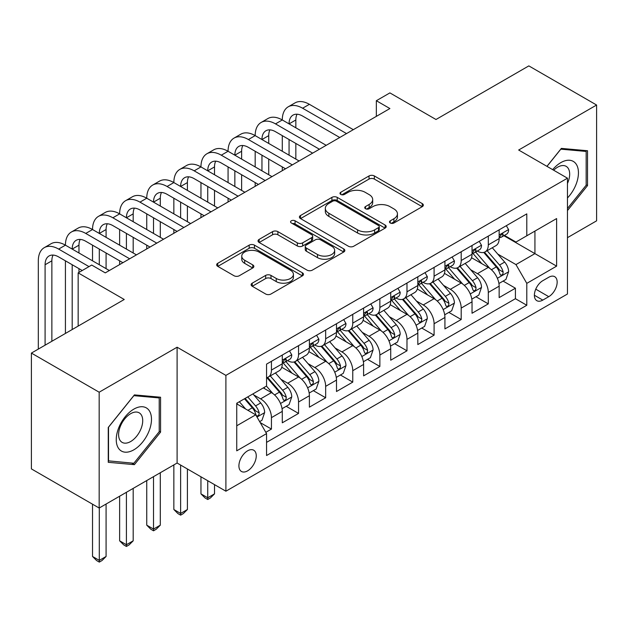 <?xml version="1.0" encoding="UTF-8"?>
<svg xmlns="http://www.w3.org/2000/svg" width="628" height="628" viewBox="0 0 628 628"><rect width="100%" height="100%" fill="white"/><g stroke="black" fill="none" stroke-linecap="round" stroke-linejoin="round"><path stroke-width="0.94" d="M390.247 222.995A2.638 1.523 0 0 0 393.976 222.995L422.244 206.675A3.76 2.174 0 0 0 423.35 205.136A3.76 2.174 0 0 0 422.244 203.598L374.351 175.95A3.76 2.174 0 0 0 369.029 175.95L340.761 192.27A2.638 1.523 0 0 0 339.984 193.346A2.638 1.523 0 0 0 340.761 194.421A2.638 1.523 0 0 0 344.482 194.421L348.14 192.309A12.042 6.955 0 0 1 365.174 192.309L369.162 194.617A12.042 6.955 0 0 1 372.687 199.531A12.042 6.955 0 0 1 369.162 204.445L365.504 206.557A2.638 1.523 0 0 0 364.735 207.633A2.638 1.523 0 0 0 365.504 208.708A2.638 1.523 0 0 0 369.233 208.708L372.891 206.596A12.042 6.955 0 0 1 389.917 206.596L393.905 208.904A12.042 6.955 0 0 1 397.438 213.818A12.042 6.955 0 0 1 393.905 218.732L390.247 220.844A2.638 1.523 0 0 0 389.478 221.919A2.638 1.523 0 0 0 390.247 222.995L390.247 220.844M247.589 470.859A12.27 7.081 120 0 0 255.596 460.049A12.27 7.081 120 0 0 253.72 450.213A12.27 7.081 120 0 0 247.589 450.825A12.27 7.081 120 0 0 239.574 461.635A12.27 7.081 120 0 0 241.45 471.463A12.27 7.081 120 0 0 247.589 470.859M252.221 283.173A3.76 2.174 0 0 0 251.114 284.712A3.76 2.174 0 0 0 252.221 286.25L265.66 294.006A3.76 2.174 0 0 0 270.974 294.006L302.374 275.88A3.76 2.174 0 0 0 303.481 274.342A3.76 2.174 0 0 0 302.374 272.811L254.481 245.156A3.76 2.174 0 0 0 249.159 245.156L217.759 263.281A3.76 2.174 0 0 0 216.66 264.82A3.76 2.174 0 0 0 217.759 266.358L233.993 275.723A3.76 2.174 0 0 0 239.315 275.723L252.754 267.968A3.76 2.174 0 0 0 253.853 266.429A3.76 2.174 0 0 0 252.754 264.898L244.7 260.251A10.064 5.809 0 0 1 241.756 256.138A10.064 5.809 0 0 1 247.966 250.768A10.064 5.809 0 0 1 258.94 252.032L290.466 270.236A10.064 5.809 0 0 1 293.417 274.342A10.064 5.809 0 0 1 287.2 279.711A10.064 5.809 0 0 1 276.234 278.455L270.974 275.417A3.76 2.174 0 0 0 265.66 275.417L252.221 283.173L252.221 286.25M567.461 237.667L596.6 220.836L596.6 105.025L528.831 65.893L435.989 119.501L389.902 92.897L376.345 100.716L389.902 108.542L105.269 272.874L91.712 265.047L78.162 272.874L78.162 326.089M99.169 392.21L99.169 508.028L177.104 463.032L177.104 347.213L99.169 392.21L31.4 353.085L124.242 299.485L78.162 272.874M177.104 347.213L225.899 375.387L567.461 178.187L567.461 294.006L225.899 491.206L225.899 375.387M596.6 105.025L518.665 150.021L567.461 178.187M348.407 246.231A3.76 2.174 0 0 0 353.729 246.231L385.129 228.105A3.76 2.174 0 0 0 386.228 226.567A3.76 2.174 0 0 0 385.129 225.028L337.236 197.38A3.76 2.174 0 0 0 331.914 197.38L300.514 215.506A3.76 2.174 0 0 0 299.415 217.045A3.76 2.174 0 0 0 300.514 218.575L348.407 246.231M292.389 223.568A2.638 1.523 0 0 1 295.058 223.937L295.058 220.805L343.752 248.916A3.76 2.174 0 0 1 344.851 250.454A3.76 2.174 0 0 1 343.752 251.993L312.351 270.119A3.76 2.174 0 0 1 307.029 270.119L259.136 242.471L259.136 239.394A3.76 2.174 0 0 0 258.037 240.932A3.76 2.174 0 0 0 259.136 242.471M259.136 239.394L272.576 231.638A3.76 2.174 0 0 1 277.898 231.638L297.319 242.848A3.76 2.174 0 0 0 302.641 242.848L311.559 237.706A3.76 2.174 0 0 0 312.658 236.167A3.76 2.174 0 0 0 311.559 234.629L291.337 222.956A2.638 1.523 0 0 1 290.56 221.88A2.638 1.523 0 0 1 292.185 220.475A2.638 1.523 0 0 1 295.058 220.805M99.169 508.028L31.4 468.904L31.4 353.085M265.817 432.315L271.437 429.073L260.188 422.573M253.791 394.934L260.596 398.866A15.331 8.855 60 0 1 271.437 417.644L282.286 411.387L282.286 422.809L298.551 413.42L286.211 406.3M280.897 379.281L287.702 383.213A15.331 8.855 60 0 1 298.551 401.991L309.392 395.734L309.392 407.156L325.657 397.767L313.325 390.647M308.01 363.636L314.816 367.561A15.331 8.855 60 0 1 325.657 386.346L336.498 380.081L336.498 391.511L352.763 382.114L340.431 374.995M335.116 347.983L341.922 351.916A15.331 8.855 60 0 1 352.763 370.693L363.604 364.436L363.604 375.858L379.869 366.469L367.537 359.349M362.223 332.33L369.029 336.263A15.331 8.855 60 0 1 379.869 355.04L390.718 348.783L390.718 360.205L406.983 350.817L394.643 343.697M389.329 316.685L396.135 320.61A15.331 8.855 60 0 1 406.983 339.395L417.824 333.13L417.824 344.56L434.089 335.164L421.757 328.044M416.442 301.032L423.248 304.957A15.331 8.855 60 0 1 434.089 323.742L444.93 317.478L444.93 328.907L461.195 319.519L448.863 312.399M443.549 285.379L450.355 289.312A15.331 8.855 60 0 1 461.195 308.089L472.036 301.833L472.036 313.254L488.301 303.866L488.301 292.444A15.331 8.855 -120 0 0 477.461 273.659L470.655 269.726M475.969 296.746L488.301 303.866M282.286 411.387A15.331 8.855 -120 0 0 271.437 392.602L263.305 387.908M309.392 395.734A15.331 8.855 -120 0 0 298.551 376.957L281.784 367.278M336.498 380.081A15.331 8.855 -120 0 0 325.657 361.304L308.89 351.625M363.604 364.436A15.331 8.855 -120 0 0 352.763 345.651L336.004 335.972M390.718 348.783A15.331 8.855 -120 0 0 379.869 329.998L363.11 320.319M417.824 333.13A15.331 8.855 -120 0 0 406.983 314.353L390.216 304.674M444.93 317.478A15.331 8.855 -120 0 0 434.089 298.7L417.322 289.021M472.036 301.833A15.331 8.855 -120 0 0 461.195 283.047L444.428 273.368M548.754 277.262L542.788 280.7A11.885 6.861 120 0 0 535.025 291.172A11.885 6.861 120 0 0 536.846 300.694A11.885 6.861 120 0 0 542.788 300.106L548.754 296.667A11.885 6.861 120 0 0 556.518 286.195A11.885 6.861 120 0 0 554.697 276.673A11.885 6.861 120 0 0 548.754 277.262M236.74 425.784L255.722 414.825L266.562 433.61L266.562 455.52L526.798 305.271L526.798 283.361L515.957 264.584L497.761 254.081M266.562 433.61L236.74 450.825L236.74 403.247L266.562 386.032L266.562 364.122L526.798 213.873L526.798 235.783L556.612 218.568L556.612 266.146L526.798 283.361M287.561 360.598L287.702 360.676A15.331 8.855 60 0 0 295.372 361.438L306.213 355.173A15.331 8.855 -120 0 0 309.392 348.155L309.392 339.395M314.675 344.945L314.816 345.023A15.331 8.855 60 0 0 322.478 345.785L333.327 339.528A15.331 8.855 -120 0 0 336.498 332.502L336.498 323.742M341.781 329.292L341.922 329.378A15.331 8.855 60 0 0 349.592 330.132L360.433 323.875A15.331 8.855 -120 0 0 363.604 316.857L363.604 308.089M368.887 313.639L369.029 313.725A15.331 8.855 60 0 0 376.698 314.487L387.539 308.222A15.331 8.855 -120 0 0 390.718 301.204L390.718 292.436M395.993 297.994L396.135 298.072A15.331 8.855 60 0 0 403.804 298.834L414.645 292.57A15.331 8.855 -120 0 0 417.824 285.552L417.824 276.791M423.099 282.341L423.248 282.419A15.331 8.855 60 0 0 430.91 283.181L441.759 276.924A15.331 8.855 -120 0 0 444.93 269.907L444.93 261.138M450.213 266.688L450.355 266.774A15.331 8.855 60 0 0 458.024 267.536L468.865 261.272A15.331 8.855 -120 0 0 472.036 254.254L472.036 245.485M266.562 442.371L515.415 298.7L515.415 288.213L499.15 297.601L499.15 286.18A15.331 8.855 -120 0 0 488.301 267.402L471.542 257.723M477.319 251.043L477.461 251.121A15.331 8.855 -120 0 0 485.13 251.883A15.331 8.855 -120 0 0 488.301 244.865L488.301 236.097M485.13 251.883L495.971 245.619A15.331 8.855 -120 0 0 499.15 238.601L499.15 229.84M271.437 361.304L271.437 370.065A15.331 8.855 60 0 1 268.266 377.083A15.331 8.855 60 0 1 266.562 377.703M268.266 377.083L279.107 370.826A15.331 8.855 -120 0 0 282.286 363.808L282.286 355.04M298.551 345.651L298.551 354.42A15.331 8.855 60 0 1 295.372 361.438M325.657 329.998L325.657 338.767A15.331 8.855 60 0 1 322.478 345.785M352.763 314.353L352.763 323.114A15.331 8.855 60 0 1 349.592 330.132M379.869 298.7L379.869 307.461A15.331 8.855 60 0 1 376.698 314.487M406.983 283.047L406.983 291.816A15.331 8.855 60 0 1 403.804 298.834M434.089 267.395L434.089 276.163A15.331 8.855 60 0 1 430.91 283.181M461.195 251.75L461.195 260.51A15.331 8.855 60 0 1 458.024 267.536M461.195 308.089L461.195 319.519M434.089 323.742L434.089 335.164M406.983 339.395L406.983 350.817M379.869 355.04L379.869 366.469M352.763 370.693L352.763 382.114M325.657 386.346L325.657 397.767M298.551 401.991L298.551 413.42M271.437 417.644L271.437 429.073M255.722 414.825L236.74 403.875M515.957 264.584L534.93 253.626L534.93 231.088L556.612 218.568M503.884 235.704L556.612 266.146M504.425 235.39L515.957 242.047L526.798 235.783M177.104 463.032L225.899 491.206M376.345 100.716L376.345 116.368M503.075 281.093L515.415 288.213M515.415 298.7L526.798 305.271M567.461 210.568L587.518 185.613L587.518 150.736L561.361 148.396L546.933 166.342M108.252 462.318L134.408 464.649L160.572 432.111L160.572 397.234L134.408 394.894L108.252 427.44L108.252 462.318M586.167 184.828L587.518 185.613M159.214 431.326L160.572 432.111M131.644 463.056L134.408 464.649M391.299 223.364L393.905 221.865A12.042 6.955 0 0 0 397.438 216.95L397.438 213.818M372.687 199.531L372.687 202.663A12.042 6.955 0 0 1 369.162 207.578L366.556 209.077M422.197 206.706L374.351 179.082A3.76 2.174 0 0 0 369.029 179.082L341.813 194.798M385.074 228.129L337.236 200.513A3.76 2.174 0 0 0 331.914 200.513L300.561 218.607M378.472 227.642A2.638 1.523 0 0 0 379.249 226.567A2.638 1.523 0 0 0 378.472 225.491L336.435 201.219A2.638 1.523 0 0 0 332.707 201.219L328.852 203.448A12.042 6.955 0 0 0 325.328 208.363A12.042 6.955 0 0 0 328.852 213.277L357.591 229.872A12.042 6.955 0 0 0 374.618 229.872L378.472 227.642L378.472 230.774A2.638 1.523 0 0 0 379.249 229.699L379.249 226.567M325.328 208.363L325.328 211.495A12.042 6.955 0 0 0 328.852 216.409L328.852 213.277M378.472 230.774L374.618 233.004A12.042 6.955 0 0 1 357.591 233.004L328.852 216.409M259.191 242.494L272.576 234.77L272.576 231.638M312.658 236.167L312.658 239.299A3.76 2.174 0 0 1 311.559 240.838L302.641 245.98A3.76 2.174 0 0 1 297.319 245.98L277.898 234.77A3.76 2.174 0 0 0 272.576 234.77M295.058 223.937L343.704 252.024M317.478 254.489A10.064 5.809 0 0 0 328.444 255.745A10.064 5.809 0 0 0 334.661 250.376A10.064 5.809 0 0 0 331.71 246.27L320.602 239.857A3.76 2.174 0 0 0 315.28 239.857L306.37 244.999A3.76 2.174 0 0 0 305.263 246.537A3.76 2.174 0 0 0 306.37 248.076L317.478 254.489L317.478 257.621A10.064 5.809 0 0 0 328.444 258.877A10.064 5.809 0 0 0 334.661 253.508L334.661 250.376M305.263 246.537L305.263 249.669A3.76 2.174 0 0 0 306.37 251.208L306.37 248.076M317.478 257.621L306.37 251.208M293.417 274.342L293.417 277.474A10.064 5.809 0 0 1 287.2 282.843A10.064 5.809 0 0 1 276.234 281.579L270.974 278.549A3.76 2.174 0 0 0 265.66 278.549L252.268 286.282M241.756 256.138L241.756 259.27A10.064 5.809 0 0 0 244.7 263.375L244.7 260.251M252.699 267.999L244.7 263.375M302.327 275.912L254.481 248.288A3.76 2.174 0 0 0 249.159 248.288L217.814 266.382M498.922 283.495L505.925 279.452L508.633 271.626A10.158 5.864 -120 0 0 504.676 262.088L492.289 247.746M489.809 268.392L475.655 252.001M481.755 263.619L473.536 254.105A24.343 14.051 -120 0 0 472.782 253.257M483.748 252.432L496.277 266.939A10.158 5.864 60 0 1 499.896 273.934L500.634 275.142L502.007 274.946L502.926 273.832L503.146 272.057A10.158 5.864 -120 0 0 499.527 265.055L487.14 250.721M484.486 252.197L497.941 267.779A5.173 2.991 60 0 1 499.252 269.805L503.146 272.057M506.333 225.688L508.633 229.683A10.158 5.864 60 0 1 506.529 234.173L501.38 237.149A10.158 5.864 -120 0 0 503.146 234.809L502.934 233.906L501.662 234.158L499.896 236.685A10.158 5.864 60 0 1 499.15 238.13M38.316 349.097L38.316 260.824A28.755 16.603 60 0 1 44.266 247.66L51.041 243.75A28.755 16.603 60 0 1 65.422 245.171A28.755 16.603 60 0 1 71.372 232.015L78.155 228.097A28.755 16.603 60 0 1 92.528 229.526A28.755 16.603 60 0 1 98.486 216.362L105.261 212.452A28.755 16.603 60 0 1 119.634 213.873A28.755 16.603 60 0 1 125.592 200.709L132.367 196.799A28.755 16.603 60 0 1 146.748 198.22A28.755 16.603 60 0 1 152.698 185.064L159.473 181.147A28.755 16.603 60 0 1 173.854 182.575A28.755 16.603 60 0 1 179.804 169.411L186.587 165.494A28.755 16.603 60 0 1 200.96 166.922A28.755 16.603 60 0 1 206.918 153.758L213.693 149.849A28.755 16.603 60 0 1 228.066 151.269A28.755 16.603 60 0 1 234.024 138.105L240.799 134.196A28.755 16.603 60 0 1 255.172 135.617A28.755 16.603 60 0 1 261.13 122.46L267.905 118.543A28.755 16.603 60 0 1 282.286 119.972A28.755 16.603 60 0 1 288.236 106.807L295.019 102.898A28.755 16.603 60 0 1 309.392 104.319L353.305 129.674M288.236 106.807A28.755 16.603 60 0 1 302.618 108.228L346.53 133.583M499.488 237.627L499.527 237.627A10.158 5.864 -120 0 0 501.38 237.149M339.756 137.501L302.618 116.054A19.17 11.069 -120 0 0 293.033 115.105A19.17 11.069 -120 0 0 289.061 123.881L295.835 119.972L295.835 127.798M297.036 114.225A19.17 11.069 -120 0 0 295.835 119.972M289.061 139.534L289.061 155.187M295.835 143.443L295.835 159.096M282.286 170.675L282.286 166.922M282.286 151.269L282.286 135.617M567.461 197.977A24.916 14.389 120 0 0 578.113 169.073A24.916 14.389 120 0 0 560.82 162.621A24.916 14.389 120 0 0 552.656 169.646M567.461 183.462A17.058 9.852 120 0 0 566.142 166.334A17.058 9.852 120 0 0 557.609 167.181A17.058 9.852 120 0 0 553.668 170.227M546.988 166.373L560.82 149.166L586.167 151.434L586.167 185.229L567.461 208.496M584.487 150.461L586.167 151.434M149.126 430.824A24.916 14.389 120 0 0 142.682 406.756A24.916 14.389 120 0 0 118.606 428.1A24.916 14.389 120 0 0 125.058 452.168A24.916 14.389 120 0 0 149.126 430.824M141.104 428.539A17.058 9.852 120 0 0 139.188 412.832A17.058 9.852 120 0 0 120.215 426.679A17.058 9.852 120 0 0 122.13 442.379A17.058 9.852 120 0 0 141.104 428.539M108.518 460.991L108.518 427.197L133.866 395.664L159.214 397.932L159.214 431.726L133.866 463.252L108.252 460.834M157.534 396.959L159.214 397.932M471.809 299.148L478.819 295.097L481.527 287.279A10.158 5.864 -120 0 0 477.57 277.733L465.183 263.399M462.703 284.044L448.549 267.654M454.648 279.272L446.43 269.757A24.343 14.051 -120 0 0 445.676 268.91M456.642 268.085L469.163 282.584A10.158 5.864 60 0 1 472.79 289.587L473.528 290.788L474.901 290.599L475.82 289.477L476.04 287.71A10.158 5.864 -120 0 0 472.421 280.708L460.034 266.366M457.372 267.85L470.835 283.432A5.173 2.991 60 0 1 472.138 285.457L476.04 287.71M444.703 314.793L451.705 310.75L454.421 302.924A10.158 5.864 -120 0 0 450.464 293.386L438.077 279.044M435.596 299.689L421.435 283.299M427.542 294.917L419.323 285.41A24.343 14.051 -120 0 0 418.57 284.562M429.528 283.73L442.057 298.237A10.158 5.864 60 0 1 445.684 305.239L446.422 306.44L447.795 306.244L448.714 305.13L448.934 303.355A10.158 5.864 -120 0 0 445.315 296.361L432.928 282.019M430.266 283.495L443.729 299.085A5.173 2.991 60 0 1 445.032 301.11L448.934 303.355M417.596 330.446L424.599 326.403L427.307 318.577A10.158 5.864 -120 0 0 423.35 309.039L410.971 294.697M408.49 315.342L394.329 298.952M400.429 310.57L392.217 301.055A24.343 14.051 -120 0 0 391.464 300.208M402.422 299.383L414.951 313.89A10.158 5.864 60 0 1 418.57 320.884L419.308 322.093L420.681 321.897L421.6 320.782L421.828 319.008A10.158 5.864 -120 0 0 418.201 312.014L405.821 297.672M403.16 299.148L416.623 314.73A5.173 2.991 60 0 1 417.926 316.755L421.828 319.008M390.49 346.099L397.493 342.056L400.201 334.229A10.158 5.864 -120 0 0 396.244 324.692L383.857 310.35M381.377 330.995L367.223 314.604M373.322 326.222L365.104 316.708A24.343 14.051 -120 0 0 364.35 315.86M375.316 315.036L387.845 329.543A10.158 5.864 60 0 1 391.464 336.537L392.202 337.738L393.575 337.55L394.494 336.435L394.714 334.661A10.158 5.864 -120 0 0 391.095 327.659L378.708 313.325M376.054 314.801L389.509 330.383A5.173 2.991 60 0 1 390.82 332.408L394.714 334.661M479.219 241.34L481.527 245.328A10.158 5.864 60 0 1 479.423 249.826L474.273 252.801A10.158 5.864 -120 0 0 476.04 250.462L475.828 249.559L474.556 249.811L472.79 252.338A10.158 5.864 60 0 1 472.036 253.783M261.13 122.46A28.755 16.603 60 0 1 275.504 123.881L282.286 119.972L326.199 145.327M275.504 123.881L319.424 149.236M472.382 253.272L472.421 253.272A10.158 5.864 -120 0 0 474.273 252.801M312.642 153.146L275.504 131.707A19.17 11.069 -120 0 0 265.927 130.757A19.17 11.069 -120 0 0 261.954 139.534L268.729 135.624L268.729 143.443M269.93 129.87A19.17 11.069 -120 0 0 268.729 135.624M261.954 155.187L261.954 170.832M268.729 159.096L268.729 174.749M255.172 186.328L255.172 182.575M255.172 166.922L255.172 151.269M452.113 256.993L454.421 260.981A10.158 5.864 60 0 1 452.317 265.479L447.167 268.446A10.158 5.864 -120 0 0 448.934 266.107L448.722 265.212L447.45 265.463L445.684 267.991A10.158 5.864 60 0 1 444.93 269.436M234.024 138.105A28.755 16.603 60 0 1 248.398 139.534L255.172 135.617L299.093 160.972M248.398 139.534L292.31 164.889M445.268 268.925L445.315 268.925A10.158 5.864 -120 0 0 447.167 268.446M285.536 168.799L248.398 147.36A19.17 11.069 -120 0 0 238.813 146.41A19.17 11.069 -120 0 0 234.848 155.187L241.623 151.269L241.623 159.096M242.824 145.523A19.17 11.069 -120 0 0 241.623 151.269M234.848 170.832L234.848 186.485M241.623 174.749L241.623 190.394M228.066 201.981L228.066 198.22M228.066 182.575L228.066 166.922M425.007 272.638L427.307 276.634A10.158 5.864 60 0 1 425.203 281.124L420.054 284.099A10.158 5.864 -120 0 0 421.828 281.76L421.608 280.857L420.344 281.109L418.57 283.636A10.158 5.864 60 0 1 417.824 285.081M206.918 153.758A28.755 16.603 60 0 1 221.291 155.187L228.066 151.269L271.979 176.625M221.291 155.187L265.204 180.534M418.162 284.578L418.201 284.578A10.158 5.864 -120 0 0 420.054 284.099M258.43 184.451L221.291 163.005A19.17 11.069 -120 0 0 211.707 162.063A19.17 11.069 -120 0 0 207.735 170.832L214.517 166.922L214.517 174.749M215.718 161.176A19.17 11.069 -120 0 0 214.517 166.922M207.735 186.485L207.735 202.138M214.517 190.394L214.517 206.047M200.96 217.626L200.96 213.873M200.96 198.22L200.96 182.575M397.901 288.291L400.201 292.279A10.158 5.864 60 0 1 398.097 296.777L392.947 299.752A10.158 5.864 -120 0 0 394.714 297.413L394.502 296.51L393.23 296.761L391.464 299.289A10.158 5.864 60 0 1 390.718 300.734M179.804 169.411A28.755 16.603 60 0 1 194.185 170.832L200.96 166.922L244.873 192.278M194.185 170.832L238.098 196.187M391.056 300.223L391.095 300.223A10.158 5.864 -120 0 0 392.947 299.752M231.324 200.104L194.185 178.658A19.17 11.069 -120 0 0 184.601 177.708A19.17 11.069 -120 0 0 180.629 186.485L187.403 182.575L187.403 190.394M188.604 176.829A19.17 11.069 -120 0 0 187.403 182.575M180.629 202.138L180.629 217.783M187.403 206.047L187.403 221.7M173.854 233.278L173.854 229.526M173.854 213.873L173.854 198.22M363.377 361.744L370.387 357.701L373.095 349.875A10.158 5.864 -120 0 0 369.138 340.337L356.751 325.995M354.271 346.64L340.117 330.257M346.216 341.868L337.997 332.361A24.343 14.051 -120 0 0 337.244 331.513M348.21 330.689L360.731 345.188A10.158 5.864 60 0 1 364.358 352.19L365.096 353.391L366.469 353.203L367.388 352.08L367.608 350.314A10.158 5.864 -120 0 0 363.989 343.312L351.601 328.97M348.94 330.446L362.403 346.036A5.173 2.991 60 0 1 363.706 348.061L367.608 350.314M207.735 480.718L207.735 497.776L214.517 493.867L214.517 484.628M214.517 493.867L210.451 497.933L207.735 499.503L205.026 497.933L200.96 493.867L200.96 476.801M200.96 493.867L207.735 497.776L207.735 499.503M370.795 303.944L373.095 307.932A10.158 5.864 60 0 1 370.991 312.43L365.841 315.405A10.158 5.864 -120 0 0 367.608 313.058L367.396 312.163L366.124 312.414L364.358 314.942A10.158 5.864 60 0 1 363.604 316.386M152.698 185.064A28.755 16.603 60 0 1 167.072 186.485L173.854 182.575L217.767 207.923M167.072 186.485L210.992 211.84M363.95 315.876L363.989 315.876A10.158 5.864 -120 0 0 365.841 315.405M204.21 215.749L167.072 194.311A19.17 11.069 -120 0 0 157.495 193.361A19.17 11.069 -120 0 0 153.522 202.138L160.297 198.22L160.297 206.047M161.498 192.474A19.17 11.069 -120 0 0 160.297 198.22M153.522 217.783L153.522 233.435M160.297 221.7L160.297 237.353M146.748 248.931L146.748 245.171M146.748 229.526L146.748 213.873M336.27 377.397L343.273 373.354L345.989 365.527A10.158 5.864 -120 0 0 342.032 355.99L329.645 341.648M327.164 362.293L313.011 345.902M319.11 357.52L310.891 348.006A24.343 14.051 -120 0 0 310.138 347.158M321.096 346.334L333.625 360.841A10.158 5.864 60 0 1 337.252 367.835L337.99 369.044L339.363 368.848L340.282 367.733L340.502 365.959A10.158 5.864 -120 0 0 336.883 358.965L324.495 344.623M321.834 346.099L335.297 361.681A5.173 2.991 60 0 1 336.6 363.706L340.502 365.959M180.629 465.065L180.629 513.429L187.403 509.52L187.403 468.983M187.403 509.52L183.337 513.586L180.629 515.148L177.92 513.586L173.854 509.52L173.854 464.908M173.854 509.52L180.629 513.429L180.629 515.148M343.681 319.589L345.989 323.585A10.158 5.864 60 0 1 343.885 328.075L338.735 331.05A10.158 5.864 -120 0 0 340.502 328.711L340.29 327.808L339.018 328.067L337.252 330.587A10.158 5.864 60 0 1 336.498 332.039M125.592 200.709A28.755 16.603 60 0 1 139.966 202.138L146.748 198.22L190.661 223.576M139.966 202.138L183.878 227.493M336.836 331.529L336.883 331.529A10.158 5.864 -120 0 0 338.735 331.05M177.104 231.402L139.966 209.964A19.17 11.069 -120 0 0 130.381 209.014A19.17 11.069 -120 0 0 126.416 217.783L133.191 213.873L133.191 221.7M134.392 208.127A19.17 11.069 -120 0 0 133.191 213.873M126.416 233.435L126.416 249.088M133.191 237.353L133.191 252.998M119.634 264.584L119.634 260.824M119.634 245.171L119.634 229.526M309.164 393.05L316.167 389.007L318.875 381.18A10.158 5.864 -120 0 0 314.918 371.643L302.539 357.301M300.058 377.946L285.897 361.555M291.996 373.173L283.785 363.659A24.343 14.051 -120 0 0 283.032 362.811M293.99 361.987L306.519 376.494A10.158 5.864 60 0 1 310.138 383.488L310.884 384.697L312.249 384.501L313.168 383.386L313.396 381.612A10.158 5.864 -120 0 0 309.769 374.61L297.389 360.276M294.728 361.752L308.191 377.334A5.173 2.991 60 0 1 309.494 379.359L313.396 381.612M153.522 476.652L153.522 529.082L160.297 525.165L160.297 472.735M160.297 525.165L156.231 529.239L153.522 530.801L150.814 529.239L146.748 525.165L146.748 480.561M146.748 525.165L153.522 529.082L153.522 530.801M316.575 335.242L318.875 339.238A10.158 5.864 60 0 1 316.779 343.728L311.621 346.703A10.158 5.864 -120 0 0 313.396 344.364L313.184 343.461L311.912 343.712L310.138 346.24A10.158 5.864 60 0 1 309.392 347.684M98.486 216.362A28.755 16.603 60 0 1 112.859 217.783L119.634 213.873L163.547 239.229M112.859 217.783L156.772 243.138M309.73 347.182L309.769 347.182A10.158 5.864 -120 0 0 311.621 346.703M149.998 247.055L112.859 225.609A19.17 11.069 -120 0 0 103.275 224.659A19.17 11.069 -120 0 0 99.303 233.435L106.085 229.526L106.085 237.353M107.286 223.78A19.17 11.069 -120 0 0 106.085 229.526M99.303 249.088L99.303 264.741M106.085 252.998L106.085 268.651M92.528 260.824L92.528 245.171M282.058 408.702L289.061 404.652L291.769 396.825A10.158 5.864 -120 0 0 287.812 387.288L275.425 372.954M272.945 393.599L266.46 386.087M264.89 388.826L263.839 387.602M266.884 377.64L279.413 392.139A10.158 5.864 60 0 1 283.032 399.141L283.77 400.342L285.143 400.154L286.062 399.031L286.289 397.265A10.158 5.864 -120 0 0 282.663 390.263L270.276 375.921M267.622 377.404L281.077 392.987A5.173 2.991 60 0 1 282.388 395.012L286.289 397.265M126.416 492.297L126.416 544.735L133.191 540.818L133.191 488.388M133.191 540.818L129.125 544.884L126.416 546.454L123.7 544.884L119.634 540.818L119.634 496.214M119.634 540.818L126.416 544.735L126.416 546.454M289.469 350.895L291.769 354.883A10.158 5.864 60 0 1 289.665 359.381L284.515 362.356A10.158 5.864 -120 0 0 286.289 360.017L286.07 359.114L284.806 359.365L283.032 361.893A10.158 5.864 60 0 1 282.286 363.337M71.372 232.015A28.755 16.603 60 0 1 85.753 233.435L92.528 229.526L136.441 254.874M85.753 233.435L129.666 258.791M282.624 362.827L282.663 362.827A10.158 5.864 -120 0 0 284.515 362.356M122.892 262.7L85.753 241.262A19.17 11.069 -120 0 0 76.169 240.312A19.17 11.069 -120 0 0 72.196 249.088L78.971 245.171L78.971 252.998M80.172 239.425A19.17 11.069 -120 0 0 78.971 245.171M72.196 264.741L72.196 329.527M78.971 268.651L78.971 272.403M65.422 333.444L65.422 260.824M259.647 421.639L261.954 420.305L264.663 412.478A10.158 5.864 -120 0 0 260.706 402.94L252.911 393.913M245.626 409.001L239.354 401.739M237.784 404.471L236.74 403.27M244.504 398.764L252.299 407.792A10.158 5.864 60 0 1 255.926 414.794L256.664 415.995L258.037 415.799L258.956 414.684L259.176 412.91A10.158 5.864 -120 0 0 255.557 405.916L247.762 396.888M245.132 398.403L253.971 408.64A5.173 2.991 60 0 1 255.274 410.657L259.176 412.91M99.303 507.95L99.303 560.38L106.085 556.471L106.085 504.041M106.085 556.471L102.019 560.537L99.303 562.107L96.594 560.537L92.528 556.471L92.528 504.19M92.528 556.471L99.303 560.38L99.303 562.107M44.266 247.66A28.755 16.603 60 0 1 58.647 249.088L65.422 245.171L109.335 270.527M58.647 249.088L89.003 266.617M82.229 270.527L58.647 256.915A19.17 11.069 -120 0 0 49.062 255.965A19.17 11.069 -120 0 0 45.09 264.741L45.09 345.18M53.066 255.078A19.17 11.069 -120 0 0 51.865 260.824L51.865 341.271M260.596 398.866L271.437 392.602M287.702 383.213L298.551 376.957M314.816 367.561L325.657 361.304M341.922 351.916L352.763 345.651M369.029 336.263L379.869 329.998M396.135 320.61L406.983 314.353M423.248 304.957L434.089 298.7M450.355 289.312L461.195 283.047M477.461 273.659L488.301 267.402M488.301 244.865L499.15 238.601M271.437 370.065L282.286 363.808M298.551 354.42L309.392 348.155M325.657 338.767L336.498 332.502M352.763 323.114L363.604 316.857M379.869 307.461L390.718 301.204M406.983 291.816L417.824 285.552M434.089 276.163L444.93 269.907M461.195 260.51L472.036 254.254M488.301 292.444L499.15 286.18M535.755 289.163L548.754 296.667M534.389 295.254L542.788 300.106M393.905 221.865L393.905 218.732M365.504 208.708L365.504 206.557M369.162 207.578L369.162 204.445M340.761 194.421L340.761 192.27M369.029 179.082L369.029 175.95M374.351 179.082L374.351 175.95M422.244 206.675L422.244 203.598M300.514 218.575L300.514 215.506M331.914 200.513L331.914 197.38M337.236 200.513L337.236 197.38M385.129 228.105L385.129 225.028M357.591 233.004L357.591 229.872M374.618 233.004L374.618 229.872M277.898 234.77L277.898 231.638M297.319 245.98L297.319 242.848M302.641 245.98L302.641 242.848M311.559 240.838L311.559 237.706M343.752 251.993L343.752 248.916M265.66 278.549L265.66 275.417M270.974 278.549L270.974 275.417M276.234 281.579L276.234 278.455M252.754 267.968L252.754 264.898M217.759 266.358L217.759 263.281M249.159 248.288L249.159 245.156M254.481 248.288L254.481 245.156M302.374 275.88L302.374 272.811M497.368 278.283L508.57 271.822M499.527 265.055L504.676 262.088M491.426 269.734L496.277 266.939M508.57 229.565L499.15 235.005M309.392 104.319L302.618 108.228M501.835 234.048L503.146 234.809M470.262 293.935L481.456 287.475M472.421 280.708L477.57 277.733M464.32 285.387L469.163 282.584M443.156 309.588L454.35 303.12M445.315 296.361L450.464 293.386M437.214 301.032L442.057 298.237M416.042 325.233L427.244 318.773M418.201 312.014L423.35 309.039M410.108 316.685L414.951 313.89M388.936 340.886L400.138 334.426M391.095 327.659L396.244 324.692M382.994 332.338L387.845 329.543M481.456 245.21L472.036 250.651M474.729 249.701L476.04 250.462M454.35 260.863L444.93 266.303M447.623 265.354L448.934 266.107M427.244 276.516L417.824 281.956M420.517 281.006L421.828 281.76M400.138 292.169L390.718 297.601M393.403 296.651L394.714 297.413M361.83 356.539L373.024 350.071M363.989 343.312L369.138 340.337M355.888 347.99L360.731 345.188M373.024 307.814L363.604 313.254M366.297 312.304L367.608 313.058M334.724 372.192L345.918 365.724M336.883 358.965L342.032 355.99M328.782 363.636L333.625 360.841M345.918 323.467L336.498 328.907M339.191 327.957L340.502 328.711M307.618 387.837L318.812 381.377M309.769 374.61L314.918 371.643M301.675 379.288L306.519 376.494M318.812 339.12L309.392 344.552M312.085 343.602L313.396 344.364M280.504 403.49L291.706 397.022M282.663 390.263L287.812 387.288M274.569 394.941L279.413 392.139M291.706 354.765L282.286 360.205M284.971 359.255L286.289 360.017M257.009 417.055L264.592 412.675M255.557 405.916L260.706 402.94M247.919 410.327L252.299 407.792M51.865 260.824L45.09 264.741"/></g></svg>
